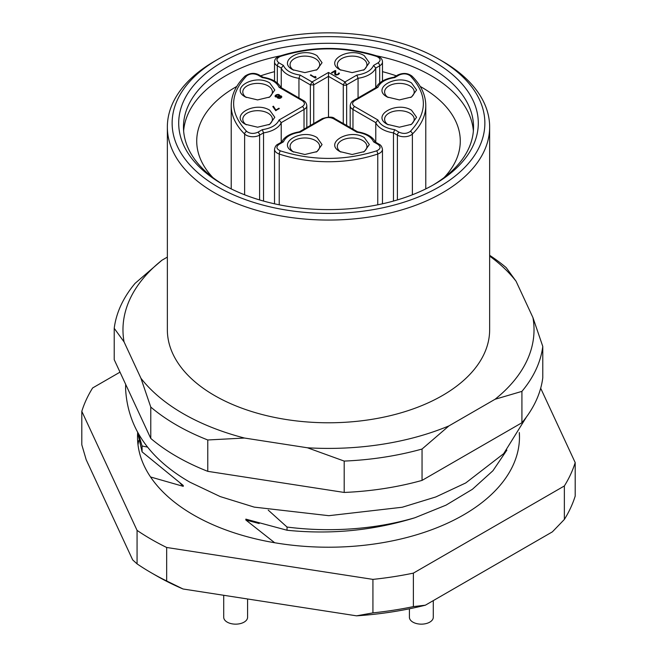 <?xml version="1.0" encoding="UTF-8"?>
<svg xmlns="http://www.w3.org/2000/svg" width="657" height="657" viewBox="0 0 657 657"><rect width="100%" height="100%" fill="white"/><g stroke="black" fill="none" stroke-linecap="round" stroke-linejoin="round"><path stroke-width="0.99" d="M540.686 388.238L575.195 462.602L575.195 496.092A250.67 144.721 180 0 1 564.363 519.441L552.381 531.858L425.358 605.196L413.376 606.616A250.67 144.721 180 0 1 372.93 612.874L356.562 615.839L183.04 588.992L166.673 580.969A250.67 144.721 180 0 1 151.25 572.773A250.67 144.721 180 0 1 137.067 563.87L132.681 559.92L86.19 459.736L81.805 444.789L81.805 411.307A250.67 144.721 180 0 1 92.637 387.95L120.009 372.149M137.067 563.87L137.067 530.38L81.805 411.307M372.93 612.874L372.93 579.384L166.673 547.478L166.673 580.969M564.363 519.441L564.363 485.958L413.376 573.126L413.376 606.616M519.334 432.552A190.982 110.261 180 0 1 519.482 436.954A190.982 110.261 180 0 1 328.5 547.215A190.982 110.261 180 0 1 137.518 436.954A190.982 110.261 180 0 1 137.65 432.848M575.195 462.602A250.67 144.721 180 0 1 564.363 485.958M166.673 547.478A250.67 144.721 180 0 1 137.067 530.38M413.376 573.126A250.67 144.721 180 0 1 372.93 579.384M356.562 615.839A243.936 140.836 0 0 0 425.358 605.196M151.25 572.773L156.013 575.524A243.936 140.836 0 0 0 183.04 588.992M137.625 432.47L142.068 451.852L183.254 485.466L183.254 486.344L150.535 476.974M147.644 447.113L142.068 446.004L142.068 451.852M142.068 446.004L138.553 434.072M274.692 542.756L245.849 520.016L245.849 519.137L287.035 530.24C330.873 534.724 373.488 530.56 414.879 517.757L445.98 505.167L472.432 489.268L492.955 470.716L506.867 450.102M268.22 510.111L287.035 527.045L287.035 530.24M183.254 486.344L180.1 483.182M137.995 444.789L138.684 440.609M519.301 432.61L519.482 437.316M259.162 523.522L245.849 520.016M287.035 527.045A190.982 110.261 0 0 0 414.879 517.757M542.781 346.428L542.781 377.791A214.855 124.05 180 0 1 521.921 422.747L521.921 391.375A214.855 124.05 0 0 0 542.781 346.428L532.95 317.618L516.065 281.237A205.526 118.662 0 0 0 489.646 256.099M422.049 480.398A214.855 124.05 180 0 1 344.194 492.446L344.194 461.083A214.855 124.05 0 0 0 422.049 449.035L422.049 480.398L521.921 422.747M207.768 471.34A214.855 124.05 180 0 1 150.773 438.433L150.773 407.069A214.855 124.05 0 0 0 207.768 439.976L207.768 471.34L344.194 492.446M167.354 257.101L161.951 260.221L135.079 283.356A214.855 124.05 0 0 0 114.219 328.311L114.219 359.675L150.773 438.433M167.354 127.031L167.354 329.748A161.146 93.031 0 0 0 328.5 422.779A161.146 93.031 0 0 0 489.646 329.748L489.646 127.031A161.146 93.031 180 0 1 390.168 212.983A161.146 93.031 180 0 1 214.552 192.813A161.146 93.031 180 0 1 167.354 127.031A161.146 93.031 180 0 1 214.552 61.241L217.927 59.294A156.366 90.28 0 0 0 217.927 186.966A156.366 90.28 0 0 0 439.065 186.966A156.366 90.28 0 0 0 439.073 59.294A156.366 90.28 0 0 0 217.927 59.294M161.951 260.221A205.526 118.662 0 0 0 124.05 341.878L140.935 378.26A205.526 118.662 0 0 0 244.478 438.038L307.484 447.787A205.526 118.662 0 0 0 448.92 425.908L495.049 399.275A205.526 118.662 0 0 0 532.95 317.618M207.768 439.976L244.478 438.038M307.484 447.787L344.194 461.083M114.219 328.311L124.05 341.878M140.935 378.26L150.773 407.069M516.065 281.237L506.227 267.662A214.855 124.05 0 0 0 489.646 255.318M422.049 449.035L448.92 425.908M495.049 399.275L521.921 391.375M222.575 184.288A149.804 86.486 0 0 0 434.425 184.28A149.804 86.486 0 0 0 434.425 61.972A149.804 86.486 0 0 0 222.575 61.972A149.804 86.486 0 0 0 222.575 184.28A149.804 86.486 0 0 0 222.575 184.288M439.073 59.294L442.448 61.241A161.146 93.031 180 0 1 489.646 127.031M278.625 94.945L276.712 95.175L275.883 96.522L278.116 96.48L279.061 95.561L278.625 94.945M278.461 97.893L280.276 97.721L280.999 96.431L278.552 96.727L278.461 98.189L278.133 97.466M275.768 96.094L275.883 96.522M276.95 96.776L276.203 97.006M277.591 96.661L276.95 97.072M278.116 96.48L277.591 96.949M278.543 96.234L278.116 96.768M278.855 95.93L278.543 96.53M279.061 95.561L278.855 96.218M281.106 96.743L280.276 98.016L278.461 98.189M388.156 97.499A14.799 8.549 180 0 1 384.6 91.939A14.799 8.549 180 0 1 388.936 85.895A14.799 8.549 180 0 1 405.065 84.047A14.799 8.549 180 0 1 414.197 91.939A14.799 8.549 180 0 1 410.641 97.499M388.156 124.789A14.799 8.549 180 0 1 384.6 119.229A14.799 8.549 180 0 1 388.936 113.185A14.799 8.549 180 0 1 405.065 111.337A14.799 8.549 180 0 1 414.197 119.229A14.799 8.549 180 0 1 410.641 124.789M313.734 123.532L313.734 84.876A2.39 1.38 -120 0 0 312.042 81.953L310.359 84.876L313.734 84.876L328.5 76.352L328.5 72.451L344.966 81.953L343.274 84.876A2.39 1.38 0 0 0 346.65 84.876L344.966 81.953L356.85 75.087C365.67 73.748 371.246 70.529 373.578 65.429L377.997 62.883C381.159 60.452 380.682 58.292 376.56 56.395C344.523 46.368 312.486 46.368 280.449 56.395C276.326 58.284 275.85 60.444 279.011 62.883L283.413 65.421L281.245 68.073L281.245 87.734M293.622 70.209A14.799 8.549 180 0 1 290.065 64.649A14.799 8.549 180 0 1 294.402 58.613A14.799 8.549 180 0 1 310.531 56.757A14.799 8.549 180 0 1 319.672 64.649A14.799 8.549 180 0 1 316.116 70.209M340.893 70.209A14.799 8.549 180 0 1 337.328 64.649A14.799 8.549 180 0 1 341.665 58.613A14.799 8.549 180 0 1 357.794 56.757A14.799 8.549 180 0 1 366.935 64.649A14.799 8.549 180 0 1 363.378 70.209M310.983 75.054L315.188 77.485L310.605 75.276M316.009 77.715L315.114 76.713M338.61 73.412L337.033 74.865L335.965 74.857L335.53 74.069L337.033 74.57L338.511 73.724L338.495 73.108L339.349 73.108L338.519 74.463L335.867 75.12L334.676 74.192L334.947 71.301L331.99 73.001L331.457 72.689L335.251 70.496L335.793 70.808L335.53 74.069M335.768 71.087L335.251 70.792L331.711 72.837M334.947 71.301L334.7 74.249M339.357 73.609L338.585 73.346M246.359 124.789A14.799 8.549 180 0 1 242.803 119.229A14.799 8.549 180 0 1 247.131 113.185A14.799 8.549 180 0 1 263.268 111.337A14.799 8.549 180 0 1 272.4 119.229A14.799 8.549 180 0 1 268.844 124.789M246.359 97.499A14.799 8.549 180 0 1 242.803 91.939A14.799 8.549 180 0 1 247.131 85.895A14.799 8.549 180 0 1 263.268 84.047A14.799 8.549 180 0 1 272.4 91.939A14.799 8.549 180 0 1 268.844 97.499M279.291 108.651L275.841 110.319L273.427 106.483L272.926 106.771M280.555 96.111L279.603 96.16L281.204 95.938L281.861 96.932L280.555 95.815M279.751 95.479L278.404 94.739L276.909 94.854L275.02 96.308M281.861 96.932L280.81 98.033L279.324 98.394L277.615 98.016L277.492 97.088L277.394 97.556M340.893 152.079A14.799 8.549 180 0 1 337.328 146.519A14.799 8.549 180 0 1 341.665 140.475A14.799 8.549 180 0 1 357.794 138.627A14.799 8.549 180 0 1 366.935 146.519A14.799 8.549 180 0 1 363.378 152.071M293.622 152.079A14.799 8.549 180 0 1 290.065 146.519A14.799 8.549 180 0 1 294.402 140.475A14.799 8.549 180 0 1 310.531 138.627A14.799 8.549 180 0 1 319.672 146.519A14.799 8.549 180 0 1 316.116 152.071M304.027 129.133L304.027 109.489L281.221 122.654L281.221 142.306M310.359 125.479L310.359 84.876L298.943 78.29L298.943 97.95M343.274 123.541L343.274 84.876L328.5 76.352L328.5 117.094M358.065 97.942L358.065 78.29L356.85 75.087M375.779 142.306L375.779 122.645L377.947 120.001C380.272 125.101 385.856 128.32 394.685 129.667L399.086 132.205C403.299 134.036 407.044 133.757 410.329 131.375C427.699 112.881 427.691 94.386 410.329 75.892C407.053 73.51 403.308 73.239 399.086 75.062L394.676 77.608L393.822 77.296M393.477 201.058L393.477 132.87L394.685 129.667M394.676 77.608C385.856 78.955 380.28 82.174 377.947 87.266L376.412 87.348L353.466 100.595A2.39 1.38 60 0 1 354.665 100.71C351.889 102.656 351.889 104.603 354.665 106.557L377.947 120.001M387.244 97.006C370.819 88.391 396.623 73.494 411.553 82.971L416.587 89.993L411.553 97.006L399.399 99.913L387.244 97.006M387.244 124.296C370.819 115.681 396.623 100.776 411.553 110.261L416.587 117.283L411.553 124.296L399.399 127.203L387.244 124.296M375.747 87.726L375.747 68.073L373.578 65.429M279.011 62.883A2.39 1.38 120 0 0 277.32 65.807L281.245 68.073A24.35 14.06 0 0 0 298.943 78.29L300.15 75.087L312.042 81.953L328.5 72.451M283.413 65.421C285.746 70.521 291.322 73.74 300.15 75.087M292.71 69.716C276.293 61.101 302.089 46.204 317.019 55.689L322.053 62.702L317.019 69.716L304.864 72.623L292.71 69.716M339.981 69.716C323.556 61.101 349.352 46.204 364.29 55.689L369.324 62.702L364.29 69.716L352.136 72.623L339.981 69.716M315.927 77.181L315.417 78.052L310.35 75.128L310.983 74.767M315.188 77.189L315.064 76.393L315.927 76.885M263.17 77.288L262.315 77.608L257.914 75.062C253.701 73.239 249.956 73.51 246.671 75.892C229.301 94.386 229.309 112.889 246.671 131.384C249.947 133.757 253.692 134.036 257.914 132.213L262.324 129.667L263.531 132.862L263.531 201.058M306.819 127.524L306.819 105.588A9.551 5.511 0 0 1 304.027 109.489A2.39 1.38 -120 0 0 302.335 106.565C305.111 104.619 305.111 102.664 302.335 100.718A2.39 1.38 120 0 1 303.534 100.595L280.588 87.348L279.053 87.274C276.728 82.174 271.144 78.955 262.315 77.608M257.914 132.213A2.39 1.38 60 0 1 259.597 135.137L263.531 132.862A24.35 14.06 0 0 0 281.221 122.654L279.053 120.009L302.335 106.565M262.324 129.667C271.144 128.32 276.72 125.101 279.053 120.009M245.447 124.296C229.022 115.681 254.817 100.776 269.756 110.261L274.79 117.283L269.756 124.296L257.601 127.203L245.447 124.296M245.447 97.006C229.022 88.391 254.817 73.494 269.756 82.971L274.79 89.993L269.756 97.006L257.601 99.913L245.447 97.006M279.003 108.487L275.751 110.705L272.795 106.557L273.427 106.196L275.841 110.023L279.003 108.2M279.471 95.117L279.603 95.873M278.404 94.739L279.151 94.633M277.763 94.739L278.404 94.444M276.909 94.854L277.763 94.444M276.277 95.093L276.909 94.559M275.644 95.462L276.277 94.805M275.226 95.832L275.644 95.166M277.492 97.088L275.349 96.825L275.226 95.536M279.003 144.392A2.39 1.38 60 0 0 277.812 144.269L281.886 141.92L283.422 141.838L279.003 144.392C275.841 146.815 276.318 148.983 280.44 150.88C312.477 160.908 344.514 160.908 376.551 150.88C380.674 148.991 381.15 146.831 377.989 144.392L373.587 141.846L375.122 141.928L379.179 144.269C380.814 144.975 381.906 146.642 382.473 149.262A9.551 5.511 0 0 1 377.759 154.017L377.759 204.803M299.296 131.868L300.15 132.188C291.33 133.527 285.754 136.746 283.422 141.838M357.63 131.827L334.758 118.621A2.39 1.38 120 0 0 333.559 118.745C330.192 117.135 326.816 117.135 323.433 118.745L300.15 132.188M373.587 141.846C371.254 136.755 365.678 133.527 356.85 132.188L357.695 131.868M339.981 151.586C323.556 142.971 349.352 128.066 364.29 137.551L369.324 144.573L364.29 151.586L352.136 154.494L339.981 151.586M292.71 151.586C276.293 142.971 302.089 128.066 317.019 137.551L322.053 144.573L317.019 151.586L304.864 154.494L292.71 151.586M212.884 177.579A131.778 76.081 180 0 1 196.722 141.066A131.778 76.081 180 0 1 235.321 87.274A131.778 76.081 180 0 1 236.775 86.445M260.657 75.842A131.778 76.081 180 0 1 274.527 71.662M382.481 71.662A131.778 76.081 180 0 1 396.335 75.842M420.225 86.445A131.778 76.081 180 0 1 460.278 141.066A131.778 76.081 180 0 1 444.116 177.579M183.632 130.924A145.033 83.735 180 0 1 225.951 75.621A145.033 83.735 180 0 1 280.457 55.82M376.543 55.82A145.033 83.735 180 0 1 473.368 130.924M224.283 185.258A145.033 83.735 180 0 1 183.467 127.031A145.033 83.735 180 0 1 225.951 67.819A145.033 83.735 180 0 1 384 49.669A145.033 83.735 180 0 1 473.533 127.031A145.033 83.735 180 0 1 432.717 185.258M247.59 598.979L247.59 617.26A11.933 6.89 180 0 1 235.658 624.15A11.933 6.89 180 0 1 223.717 617.26L223.717 595.291M433.283 600.621L433.283 617.26A11.933 6.89 180 0 1 421.342 624.15A11.933 6.89 180 0 1 409.41 617.26L409.41 608.801M346.65 125.487L346.65 84.876L358.065 78.29A24.35 14.06 180 0 0 375.747 68.073L379.68 65.807A2.39 1.38 -120 0 0 377.997 62.883M352.973 129.142L352.973 109.481L375.779 122.645A24.35 14.06 180 0 0 393.477 132.87L397.403 135.128A2.39 1.38 -60 0 1 399.086 132.205M350.181 127.524L350.181 105.58A9.551 5.511 0 0 0 352.973 109.481A2.39 1.38 -60 0 1 354.665 106.557M377.947 87.266L354.665 100.71M399.086 75.062A2.39 1.38 -120 0 0 397.896 74.947L393.888 77.255M263.096 77.255L259.104 74.947A2.39 1.38 120 0 0 257.914 75.062M302.335 100.718L279.053 87.274M334.758 118.621C332.91 116.65 328.738 116.65 322.242 118.621A2.39 1.38 60 0 1 323.433 118.745M356.85 132.188L333.559 118.745M377.989 144.392A2.39 1.38 -60 0 1 379.179 144.269M397.403 199.925L397.403 135.128A9.551 5.511 0 0 0 412.391 134.028A2.39 1.684 -134.5 0 0 410.329 131.375M410.329 75.892A2.39 1.684 -45.5 0 1 412.005 76.138C407.923 73.05 403.226 72.648 397.896 74.947M379.68 82.996L379.68 65.807A9.551 5.511 0 0 0 382.481 61.906C382.431 59.261 380.715 57.315 377.323 56.083A2.39 0.986 108.7 0 0 376.56 56.395M280.449 56.395A2.39 0.986 -108.7 0 0 279.685 56.083C276.285 57.315 274.569 59.261 274.527 61.906A9.551 5.511 0 0 0 277.32 65.807L277.32 83.004M259.104 74.947C254.53 72.533 249.824 72.927 244.995 76.138A2.39 1.684 45.5 0 1 246.671 75.892M246.671 131.384A2.39 1.684 134.5 0 0 244.618 134.028A9.551 5.511 0 0 0 259.597 135.137L259.597 199.925M277.812 144.269C276.186 144.975 275.086 146.642 274.519 149.262A9.551 5.511 0 0 0 279.233 154.017A2.39 0.986 -71.3 0 1 280.44 150.88M376.551 150.88A2.39 0.986 71.3 0 1 377.759 154.017A97.285 56.165 0 0 1 279.233 154.017L279.233 204.803M412.391 194.784L412.391 134.028A97.285 56.165 0 0 0 425.785 105.588C425.687 95.002 421.096 85.18 412.005 76.138M244.995 76.138C235.904 85.188 231.313 95.002 231.215 105.588A97.285 56.165 0 0 0 244.618 134.028L244.618 194.784M125.676 384.37L125.577 388.443C127.499 427.346 148.958 458.602 189.955 482.213L220.235 496.585L254.251 507.122L328.829 515.688L402.232 507.245L435.788 496.963L465.739 482.952L503.664 453.675L526.495 416.899M353.466 100.595C351.643 101.548 350.551 103.215 350.181 105.58M393.97 77.247C384.583 78.807 378.563 82.363 375.894 87.923M281.106 87.931C278.437 82.363 272.409 78.799 263.022 77.239M303.534 100.595C305.357 101.548 306.449 103.215 306.819 105.588M299.436 131.819C290.057 133.379 284.038 136.943 281.368 142.503M322.242 118.621L299.362 131.827M375.64 142.503C372.971 136.943 366.943 133.379 357.556 131.819M382.481 81.025L382.481 61.906M377.323 56.083C344.777 45.891 312.231 45.891 279.685 56.083M274.527 81.025L274.527 61.906M274.519 203.81L274.519 149.262M382.473 203.81L382.473 149.262M425.785 188.896L425.785 105.588M231.215 188.896L231.215 105.588"/></g></svg>
